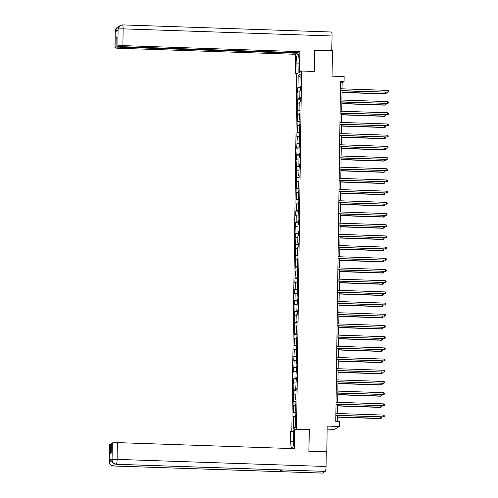 <?xml version="1.0" encoding="UTF-8"?>
<svg xmlns="http://www.w3.org/2000/svg" width="498" height="498" viewBox="0 0 498 498"><rect width="100%" height="100%" fill="white"/><g stroke="black" fill="none" stroke-linecap="round" stroke-linejoin="round"><path stroke-width="0.75" d="M327.136 429.133L334.513 429.382L339.263 426.5L339.331 421.476L335.776 421.358L340.526 81.479L344.081 81.597L344.149 76.574L332.066 76.163L332.421 50.684L314.462 50.198M308.866 451.082L309.358 429.575L296.565 429.139L301.564 71.033L296.814 73.916L291.822 431.498M309.059 450.964L326.825 451.568L326.271 451.904M293.839 430.795L292.631 431.523M298.178 75.435L298.009 87.636L297.543 87.916L297.48 92.223L297.947 91.937L297.854 98.828L297.381 99.114L297.325 103.416L297.792 103.136L297.698 110.021L297.225 110.307L297.169 114.615L297.636 114.328L297.543 121.219L297.069 121.506L297.381 132.412L296.914 132.698L296.852 137.006L297.325 136.72L296.696 148.199L297.169 147.918L296.54 159.397L297.013 159.111L296.385 170.59L296.852 170.304L296.229 181.789L296.696 181.502L296.603 188.393L296.136 188.674L296.073 192.981L296.54 192.695L296.447 199.586L295.974 199.872L295.918 204.18L296.385 203.894L296.291 210.785L295.818 211.065L295.762 215.373L296.229 215.086L296.136 221.977L295.663 222.264L295.974 233.176L295.507 233.456L295.445 237.764L295.918 237.478L295.289 248.956L295.762 248.676L295.133 260.155L295.607 259.869L294.978 271.348L295.445 271.068L294.822 282.547L295.289 282.26L295.196 289.151L294.729 289.431L294.667 293.739L295.133 293.459L295.04 300.344L294.567 300.63L294.511 304.938L294.978 304.651L294.884 311.543L294.411 311.823L294.355 316.13L294.822 315.844L294.723 322.735L294.256 323.021L294.567 333.934L294.1 334.214L294.038 338.522L294.511 338.235L293.882 349.714L294.355 349.434L293.727 360.913L294.194 360.627L293.571 372.106L294.038 371.825L293.945 378.71L293.478 378.997L293.415 383.304L293.882 383.018L293.789 389.909L293.322 390.195L293.26 394.497L293.727 394.217L293.633 401.102L293.16 401.388L293.104 405.696L293.571 405.409L293.478 412.3L293.005 412.587L292.949 416.888L293.415 416.608L293.247 428.803L295.196 427.62L295.364 415.419L295.837 415.139L295.893 410.831L295.426 411.118L296.055 399.639L295.582 399.919L296.21 388.44L295.737 388.726L296.366 377.247L295.893 377.528L296.522 366.049L296.055 366.335L296.677 354.856L296.21 355.136L296.304 348.251L296.771 347.965L296.833 343.657L296.366 343.944L296.459 337.053L296.933 336.773L296.989 332.465L296.522 332.751L296.615 325.86L297.088 325.574L296.771 314.661L297.244 314.381L297.3 310.073L296.833 310.36L297.462 298.881L296.989 299.161L297.617 287.682L297.144 287.969L297.773 276.49L297.3 276.77L297.929 265.291L297.462 265.577L298.084 254.098L297.617 254.378L297.711 247.494L298.178 247.207L298.24 242.9L297.773 243.186L297.866 236.295L298.339 236.008L298.395 231.707L297.929 231.987L298.022 225.102L298.495 224.816L298.551 220.508L298.084 220.795L298.184 213.903L298.651 213.623L298.339 202.711L298.806 202.425L298.868 198.117L298.395 198.403L299.024 186.924L298.551 187.211L299.18 175.726L298.713 176.012L299.335 164.533L298.868 164.819L298.962 157.928L299.429 157.642L299.491 153.34L299.024 153.621L299.117 146.729L299.584 146.449L299.647 142.142L299.18 142.428L299.273 135.537L299.746 135.251L299.802 130.949L299.335 131.229L299.429 124.344L299.902 124.058L299.958 119.75L299.491 120.037L299.591 113.146L300.057 112.859L299.746 101.953L300.213 101.667L300.275 97.359L299.802 97.645L299.902 90.754L300.369 90.474L300.431 86.166L299.958 86.447L300.132 74.252L298.178 75.435L300.095 76.966M295.893 411.199L295.426 411.118M293.478 412.3L295.874 412.145M293.571 405.409L295.507 405.285M296.049 400L295.582 399.919M293.633 401.102L296.036 400.952M293.727 394.217L295.663 394.092M296.204 388.807L295.737 388.726M293.789 389.909L296.192 389.753M293.882 383.018L295.818 382.894M296.36 377.609L295.893 377.528M293.945 378.71L296.347 378.561M294.038 371.825L295.98 371.701M296.515 366.416L296.055 366.335M294.1 367.518L296.503 367.362M294.194 360.627L296.136 360.502M296.671 355.223L296.21 355.136M294.256 356.325L296.659 356.17M294.355 349.434L296.291 349.31M296.827 344.025L296.366 343.944M294.411 345.126L296.814 344.971M294.511 338.235L296.447 338.111M296.982 332.832L296.522 332.751M294.567 333.934L296.97 333.778M294.667 327.043L296.603 326.918M297.144 321.633L296.677 321.552M294.723 322.735L297.125 322.586M294.822 315.844L296.758 315.726M297.3 310.441L296.833 310.36M294.884 311.543L297.281 311.387M294.978 304.651L296.914 304.527M297.455 299.242L296.989 299.161M295.04 300.344L297.443 300.194M295.133 293.459L297.069 293.334M297.611 288.049L297.144 287.969M295.196 289.151L297.599 288.996M295.289 282.26L297.225 282.136M297.767 276.851L297.3 276.77M295.351 277.952L297.754 277.803M295.445 271.068L297.387 270.943M297.922 265.658L297.462 265.577M295.507 266.76L297.91 266.604M295.607 259.869L297.543 259.744M298.078 254.459L297.617 254.378M295.663 255.561L298.065 255.412M295.762 248.676L297.698 248.552M298.234 243.267L297.773 243.186M295.818 244.369L298.221 244.213M295.918 237.478L297.854 237.353M298.389 232.068L297.929 231.987M295.974 233.176L298.377 233.02M296.073 226.285L298.009 226.16M298.551 220.875L298.084 220.795M296.136 221.977L298.532 221.822M296.229 215.086L298.165 214.962M298.707 209.683L298.24 209.596M296.291 210.785L298.694 210.629M296.385 203.894L298.321 203.769M298.862 198.484L298.395 198.403M296.447 199.586L298.85 199.43M296.54 192.695L298.476 192.57M299.018 187.292L298.551 187.211M296.603 188.393L299.005 188.238M296.696 181.502L298.632 181.378M299.174 176.093L298.713 176.012M296.758 177.195L299.161 177.045M296.852 170.304L298.794 170.185M299.329 164.9L298.868 164.819M296.914 166.002L299.317 165.846M297.013 159.111L298.949 158.987M299.485 153.701L299.024 153.621M297.069 154.803L299.472 154.654M297.169 147.918L299.105 147.794M299.64 142.509L299.18 142.428M297.225 143.611L299.628 143.455M297.325 136.72L299.261 136.595M299.796 131.31L299.335 131.229M297.381 132.412L299.784 132.263M297.48 125.527L299.416 125.403M299.958 120.118L299.491 120.037M297.543 121.219L299.939 121.064M297.636 114.328L299.572 114.204M300.113 108.919L299.647 108.838M297.698 110.021L300.101 109.871M297.792 103.136L299.728 103.011M300.269 97.726L299.802 97.645M297.854 98.828L300.257 98.672M297.947 91.937L299.883 91.813M300.425 86.528L299.958 86.447M298.009 87.636L300.412 87.48M339.263 426.5L327.18 426.089L326.825 451.568M301.564 71.033L314.356 71.469L314.655 50.08M342.064 88.837L342.151 82.768L344.081 81.597M337.42 421.414L337.507 415.506M337.532 413.508L337.663 404.308M337.688 402.309L337.818 393.115M337.843 391.117L337.974 381.916M338.005 379.918L338.13 370.724M338.161 368.725L338.285 359.531M338.316 357.527L338.441 348.332M338.472 346.334L338.603 337.14M338.628 335.135L338.758 325.941M338.783 323.943L338.914 314.748M338.939 312.744L339.07 303.55M339.094 301.551L339.225 292.357M339.25 290.359L339.381 281.158M339.412 279.16L339.536 269.966M339.568 267.968L339.692 258.767M339.723 256.769L339.848 247.574M339.879 245.576L340.01 236.376M340.034 234.377L340.165 225.183M340.19 223.185L340.321 213.991M340.346 211.986L340.476 202.792M340.501 200.794L340.632 191.599M340.657 189.595L340.788 180.401M340.819 178.402L340.943 169.208M340.974 167.204L341.099 158.009M341.13 156.011L341.255 146.817M341.286 144.818L341.416 135.618M341.441 133.62L341.572 124.425M341.597 122.427L341.728 113.227M341.753 111.228L341.883 102.034M341.908 100.036L342.039 90.835M293.247 428.803L295.202 427.023M293.415 416.608L295.351 416.484M340.508 82.712L342.151 82.768M297.543 87.916L300.406 88.015M297.381 99.114L300.244 99.208M297.225 110.307L300.089 110.407M297.069 121.506L299.933 121.599M296.914 132.698L299.777 132.798M296.758 143.891L299.622 143.99M296.603 155.09L299.466 155.189M296.447 166.282L299.31 166.382M296.291 177.481L299.155 177.581M296.136 188.674L298.999 188.773M295.974 199.872L298.837 199.966M295.818 211.065L298.682 211.164M295.663 222.264L298.526 222.357M295.507 233.456L298.37 233.556M295.351 244.655L298.215 244.748M295.196 255.848L298.059 255.947M295.04 267.046L297.904 267.14M294.884 278.239L297.748 278.338M294.729 289.431L297.592 289.531M294.567 300.63L297.431 300.73M294.411 311.823L297.275 311.922M294.256 323.021L297.119 323.121M294.1 334.214L296.964 334.314M293.945 345.413L296.808 345.506M293.789 356.605L296.652 356.705M293.633 367.804L296.497 367.898M293.478 378.997L296.341 379.096M293.322 390.195L296.186 390.289M293.16 401.388L296.024 401.488M293.005 412.587L295.868 412.68M340.395 90.779L387.961 92.198L340.395 90.574M387.986 90.399L388.801 91.028L388.795 91.744L387.961 92.198L387.986 90.399L340.42 88.781M388.795 91.744L387.637 92.391M342.014 92.485L385.066 93.948L385.408 92.317M342.02 92.279L385.39 93.755L386.224 93.307L385.066 93.948M385.9 92.329L386.224 93.307M301.483 71.083L299.597 71.015L298.856 71.463L298.999 61.273A8.124 1.426 -88.1 0 0 297.829 54.027A8.124 1.426 -88.1 0 0 296.111 63.028L295.968 73.218L295.227 73.667L295.501 54.288L118.536 48.262A4.333 0.486 -179.2 0 1 114.976 47.74A4.333 0.486 -179.2 0 1 115.044 47.652L116.003 47.073L297.225 53.242L295.501 54.288M299.597 71.015L299.864 51.643L298.14 52.688L116.912 46.519L117.87 45.941L118.088 29.089M297.238 52.657L297.225 53.242M297.854 73.281L295.968 73.218M297.119 73.729L295.227 73.667M300.742 71.531L298.856 71.463M299.864 51.643L122.9 45.617A4.333 0.486 -179.2 0 0 117.87 45.941M331.351 32.034A4.445 0.778 91.9 0 1 331.444 32.009A4.445 0.778 91.9 0 1 332.079 35.974L331.73 50.665M116.912 46.519L117.042 37.263L116.127 37.817L116.003 47.073M117.397 30.571L115.312 30.876L115.293 31.847L118.057 30.173L118.07 29.201L117.989 30.21M331.88 50.578L314.462 49.981L314.163 71.463M116.127 37.817L117.03 37.848M120.105 25.529L122.496 24.9A4.445 0.778 91.9 0 0 122.408 24.925L119.968 25.61L118.07 29.201M117.435 27.147L118.873 26.643L117.291 27.228L115.275 30.895L115.044 47.652M293.652 441.757L290.826 441.658A8.124 1.426 -88.1 0 0 291.598 448.555M292.407 448.58A8.124 1.426 -88.1 0 0 293.714 439.908L293.857 429.718L294.592 429.27L294.324 448.648L117.36 442.622L117.123 459.38L326.072 466.495L326.271 451.885L308.86 451.294L309.165 429.768L294.592 429.27M290.826 441.658L290.963 431.467L290.228 431.915L289.998 448.499M293.826 431.567L290.963 431.467M109.498 444.658L109.267 461.416A4.333 0.486 0.8 0 0 109.199 461.503L109.429 444.745A4.333 0.486 0.8 0 1 109.498 444.658L111.359 444.11M326.072 466.495A4.445 0.778 91.9 0 1 325.219 471.382L282.578 469.931A4.445 0.778 91.9 0 1 282.491 469.956A4.445 0.778 91.9 0 1 282.41 469.925M280.38 469.882A4.445 0.778 91.9 0 1 279.789 471.625L322.43 473.075L325.219 471.382M322.43 473.075A4.445 0.778 91.9 0 1 322.343 473.1L113.401 465.991A4.445 0.778 91.9 0 0 113.488 465.966C110.905 465.618 109.498 464.136 109.28 461.522L109.311 460.426A4.333 0.486 0.8 0 1 111.994 460.102M114.154 463.706A4.445 0.778 91.9 0 1 113.488 465.966L279.789 471.625L282.578 469.931L116.277 464.273C113.693 463.931 112.293 462.449 112.069 459.822L112.324 442.946A4.333 0.486 0.8 0 1 117.36 442.622M110.456 444.079L110.326 453.336L111.241 452.782L111.365 443.525L112.324 442.946M112.075 458.751L111.988 459.81L112 458.839A4.333 0.486 0.8 0 1 112.075 458.751L109.311 460.426M112.143 461.061L109.299 461.397M340.24 101.978L387.799 103.391L340.24 101.773M387.824 101.598L388.645 102.227L388.639 102.943L387.799 103.391L387.824 101.598L340.265 99.98M388.639 102.943L387.481 103.584M340.084 113.171L387.643 114.584L340.084 112.965M387.668 112.791L388.49 113.419L388.484 114.135L387.643 114.584L387.668 112.791L340.109 111.172M388.484 114.135L387.326 114.783M341.858 103.677L384.91 105.14L385.253 103.509M341.865 103.472L385.234 104.947L386.068 104.499L384.91 105.14M385.745 103.528L386.068 104.499M341.703 114.87L384.755 116.339L385.097 114.708M341.709 114.665L385.079 116.146L385.913 115.698L384.755 116.339M385.589 114.721L385.913 115.698M339.922 124.369L387.488 125.782L339.929 124.164M387.512 123.99L388.334 124.618L388.322 125.334L387.488 125.782L387.512 123.99L339.953 122.371M388.322 125.334L387.17 125.975M339.767 135.562L387.332 136.975L339.773 135.356M387.357 135.182L388.179 135.811L388.166 136.527L387.332 136.975L387.357 135.182L339.798 133.564M388.166 136.527L387.014 137.174M339.611 146.761L387.176 148.174L339.617 146.555M387.201 146.381L388.023 147.003L388.01 147.725L387.176 148.174L387.201 146.381L339.642 144.762M388.01 147.725L386.853 148.367M341.547 126.069L384.599 127.532L384.942 125.901M341.547 125.863L384.923 127.339L385.757 126.89L384.599 127.532M385.433 125.919L385.757 126.89M341.391 137.261L384.444 138.73L384.786 137.093M341.391 137.056L384.767 138.531L385.601 138.083L384.444 138.73M385.278 137.112L385.601 138.083M341.236 148.46L384.288 149.923L384.63 148.292M341.236 148.255L384.605 149.73L385.446 149.282L384.288 149.923M385.122 148.311L385.446 149.282M339.455 157.953L387.021 159.366L339.462 157.748M387.046 157.573L387.867 158.202L387.855 158.918L387.021 159.366L387.046 157.573L339.487 155.955M387.855 158.918L386.697 159.565M341.08 159.653L384.132 161.122L384.475 159.484M341.08 159.447L384.45 160.922L385.284 160.474L384.132 161.122M384.966 159.503L385.284 160.474M339.3 169.152L386.865 170.565L339.306 168.946M386.89 168.772L387.712 169.395L387.699 170.117L386.865 170.565L386.89 168.772L339.331 167.147M387.699 170.117L386.541 170.758M340.925 170.851L383.977 172.314L384.313 170.683M340.925 170.646L384.294 172.121L385.128 171.673L383.977 172.314M384.805 170.702L385.128 171.673M339.144 180.344L386.709 181.758L339.144 180.139M386.734 179.965L387.55 180.593L387.544 181.309L386.709 181.758L386.734 179.965L339.169 178.346M387.544 181.309L386.386 181.951M340.763 182.044L383.821 183.513L384.157 181.876M340.769 181.838L384.139 183.314L384.973 182.866L383.821 183.513M384.649 181.895L384.973 182.866M338.989 191.543L386.554 192.956L338.989 191.338M386.579 191.157L387.394 191.786L387.388 192.508L386.554 192.956L386.579 191.157L339.014 189.539M387.388 192.508L386.23 193.149M340.607 193.243L383.659 194.706L384.002 193.075M340.613 193.037L383.983 194.513L384.817 194.064L383.659 194.706M384.493 193.087L384.817 194.064M338.833 202.736L386.392 204.149L338.833 202.53M386.417 202.356L387.239 202.985L387.232 203.701L386.392 204.149L386.417 202.356L338.858 200.738M387.232 203.701L386.075 204.342M340.451 204.435L383.504 205.904L383.846 204.267M340.458 204.23L383.827 205.705L384.661 205.257L383.504 205.904M384.338 204.286L384.661 205.257M338.677 213.935L386.236 215.348L338.677 213.729M386.261 213.549L387.083 214.177L387.07 214.899L386.236 215.348L386.261 213.549L338.702 211.93M387.07 214.899L385.919 215.541M340.296 215.634L383.348 217.097L383.69 215.466M340.302 215.429L383.672 216.904L384.506 216.456L383.348 217.097M384.182 215.478L384.506 216.456M338.515 225.127L386.081 226.54L338.522 224.922M386.106 224.747L386.927 225.376L386.915 226.092L386.081 226.54L386.106 224.747L338.547 223.129M386.915 226.092L385.763 226.733M340.14 226.827L383.192 228.289L383.535 226.658M340.14 226.621L383.516 228.096L384.35 227.648L383.192 228.289M384.026 226.677L384.35 227.648M338.36 236.32L385.925 237.733L338.366 236.114M385.95 235.94L386.772 236.569L386.759 237.285L385.925 237.733L385.95 235.94L338.391 234.321M386.759 237.285L385.608 237.932M339.985 238.025L383.037 239.488L383.379 237.857M339.985 237.82L383.36 239.295L384.195 238.847L383.037 239.488M383.871 237.87L384.195 238.847M338.204 247.518L385.769 248.932L338.21 247.313M385.794 247.139L386.616 247.767L386.604 248.483L385.769 248.932L385.794 247.139L338.235 245.52M386.604 248.483L385.446 249.125M339.829 249.218L382.881 250.681L383.223 249.05M339.829 249.012L383.199 250.488L384.039 250.04L382.881 250.681M383.715 249.068L384.039 250.04M338.049 258.711L385.614 260.124L338.055 258.506M385.639 258.331L386.46 258.96L386.448 259.676L385.614 260.124L385.639 258.331L338.08 256.713M386.448 259.676L385.29 260.323M339.673 260.41L382.725 261.88L383.068 260.242M339.673 260.205L383.043 261.687L383.877 261.238L382.725 261.88M383.56 260.261L383.877 261.238M337.893 269.91L385.458 271.323L337.893 269.704M385.483 269.53L386.305 270.159L386.292 270.875L385.458 271.323L385.483 269.53L337.924 267.912M386.292 270.875L385.135 271.516M339.518 271.609L382.57 273.072L382.906 271.441M339.518 271.404L382.887 272.879L383.721 272.431L382.57 273.072M383.398 271.46L383.721 272.431M337.737 281.102L385.303 282.515L337.737 280.897M385.328 280.723L386.143 281.351L386.137 282.067L385.303 282.515L385.328 280.723L337.762 279.104M386.137 282.067L384.979 282.715M339.356 282.802L382.414 284.271L382.75 282.634M339.362 282.596L382.732 284.072L383.566 283.623L382.414 284.271M383.242 282.652L383.566 283.623M337.582 292.301L385.147 293.714L337.582 292.096M385.172 291.921L385.987 292.544L385.981 293.266L385.147 293.714L385.172 291.921L337.607 290.303M385.981 293.266L384.823 293.907M339.2 294.001L382.252 295.463L382.595 293.832M339.206 293.795L382.576 295.27L383.41 294.822L382.252 295.463M383.087 293.851L383.41 294.822M337.426 303.494L384.985 304.907L337.426 303.288M385.01 303.114L385.832 303.743L385.825 304.459L384.985 304.907L385.01 303.114L337.451 301.495M385.825 304.459L384.668 305.106M339.045 305.193L382.097 306.662L382.439 305.025M339.051 304.988L382.42 306.463L383.255 306.015L382.097 306.662M382.931 305.044L383.255 306.015M337.271 314.692L384.83 316.106L337.271 314.487M384.854 314.306L385.676 314.935L385.664 315.657L384.83 316.106L384.854 314.306L337.295 312.688M385.664 315.657L384.512 316.298M338.889 316.392L381.941 317.855L382.283 316.224M338.895 316.186L382.265 317.662L383.099 317.214L381.941 317.855M382.775 316.236L383.099 317.214M337.109 325.885L384.674 327.298L337.115 325.68M384.699 325.505L385.52 326.134L385.508 326.85L384.674 327.298L384.699 325.505L337.14 323.887M385.508 326.85L384.356 327.491M338.733 327.584L381.785 329.054L382.128 327.416M338.733 327.379L382.109 328.854L382.943 328.406L381.785 329.054M382.62 327.435L382.943 328.406M336.953 337.084L384.518 338.497L336.959 336.878M384.543 336.698L385.365 337.327L385.352 338.049L384.518 338.497L384.543 336.698L336.984 335.079M385.352 338.049L384.201 338.69M338.578 338.783L381.63 340.246L381.972 338.615M338.578 338.578L381.954 340.053L382.788 339.605L381.63 340.246M382.464 338.628L382.788 339.605M336.797 348.276L384.363 349.689L336.804 348.071M384.388 347.897L385.209 348.525L385.197 349.241L384.363 349.689L384.388 347.897L336.829 346.278M385.197 349.241L384.039 349.882M338.422 349.976L381.474 351.439L381.817 349.808M338.422 349.77L381.792 351.246L382.632 350.797L381.474 351.439M382.308 349.826L382.632 350.797M336.642 359.475L384.207 360.888L336.648 359.27M384.232 359.089L385.054 359.718L385.041 360.44L384.207 360.888L384.232 359.089L336.673 357.471M385.041 360.44L383.883 361.081M338.267 361.175L381.319 362.637L381.661 361.006M338.267 360.969L381.636 362.444L382.47 361.996L381.319 362.637M382.147 361.019L382.47 361.996M336.486 370.668L384.051 372.081L336.486 370.462M384.076 370.288L384.898 370.917L384.886 371.633L384.051 372.081L384.076 370.288L336.511 368.669M384.886 371.633L383.728 372.274M338.111 372.367L381.163 373.83L381.499 372.199M338.111 372.162L381.48 373.637L382.315 373.189L381.163 373.83M381.991 372.218L382.315 373.189M336.331 381.86L383.896 383.273L336.331 381.655M383.921 381.48L384.736 382.109L384.73 382.825L383.896 383.273L383.921 381.48L336.355 379.862M384.73 382.825L383.572 383.472M337.949 383.56L381.007 385.029L381.344 383.398M337.955 383.354L381.325 384.836L382.159 384.388L381.007 385.029M381.835 383.41L382.159 384.388M336.175 393.059L383.74 394.472L336.175 392.854M383.765 392.679L384.581 393.308L384.574 394.024L383.74 394.472L383.765 392.679L336.2 391.061M384.574 394.024L383.416 394.665M337.793 394.758L380.846 396.221L381.188 394.59M337.8 394.553L381.169 396.028L382.003 395.58L380.846 396.221M381.68 394.609L382.003 395.58M336.019 404.252L383.578 405.665L336.019 404.046M383.603 403.872L384.425 404.5L384.419 405.216L383.578 405.665L383.603 403.872L336.044 402.253M384.419 405.216L383.261 405.864M337.638 405.951L380.69 407.42L381.032 405.783M337.644 405.745L381.014 407.227L381.848 406.773L380.69 407.42M381.524 405.802L381.848 406.773M335.864 415.45L383.423 416.863L335.864 415.245M383.448 415.071L384.269 415.699L384.257 416.415L383.423 416.863L383.448 415.071L335.889 413.452M384.257 416.415L383.105 417.056M337.482 417.15L380.534 418.613L380.877 416.982M337.488 416.944L380.858 418.42L381.692 417.971L380.534 418.613M381.368 417L381.692 417.971M332.079 35.974L123.137 28.859L122.9 45.617M298.974 63.122L296.111 63.028M331.444 32.009L122.496 24.9A4.445 0.778 91.9 0 1 123.137 28.859A4.333 0.486 -179.2 0 0 118.101 29.183M114.976 47.74L115.206 30.982A4.333 0.486 0.8 0 1 115.275 30.895M112.094 459.704A4.333 0.486 -179.2 0 1 117.123 459.38A4.445 0.778 91.9 0 1 116.277 464.273A4.445 0.778 91.9 0 1 116.19 464.298L282.491 469.956M118.001 29.289C118.568 28.473 116.812 28.859 119.968 25.61M115.206 30.982C115.829 30.148 113.905 30.59 117.291 27.228M109.199 461.503L109.597 463.451C110.388 464.055 108.931 464.671 113.401 465.991M111.988 459.81L112.392 461.771C113.612 462.549 110.849 462.399 116.19 464.298"/></g></svg>
